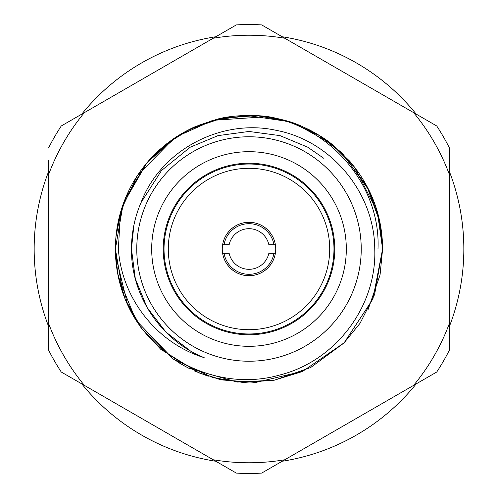 <?xml version="1.0" encoding="UTF-8"?>
<svg xmlns="http://www.w3.org/2000/svg" width="498" height="498" viewBox="0 0 498 498"><rect width="100%" height="100%" fill="white"/><g stroke="black" fill="none" stroke-linecap="round" stroke-linejoin="round"><path stroke-width="0.75" d="M220.807 379.601L216.032 378.474M208.251 376.239L194.537 371.004M185.455 366.528L172.837 358.772M172.607 358.61L141.712 328.618L125.247 299.354L117.565 272.997M117.553 272.904L116.015 261.898M115.953 261.226L115.611 256.638M120.416 212.721L118.368 249C121.68 298.246 156.777 343.147 204.18 357.651C160.723 340.333 130.949 295.451 131.466 249C131.509 232.883 134.672 217.458 140.959 202.723C160.779 149.948 221.411 118.157 276.228 130.339C331.363 140.691 374.515 192.863 374.751 249C376.986 306.307 335.471 361.181 279.77 375.006C224.735 390.837 161.682 364.723 133.034 315.346A133.607 133.607 0 0 1 120.416 212.721C124.905 196.928 132.032 182.436 141.812 169.245C151.099 157.387 155.781 151.983 172.352 139.571C179.99 134.055 191.35 128.216 195.278 126.673L216.512 119.402C231.103 115.019 257.765 114.067 273.869 117.727C292.519 122.047 294.436 122.813 309.644 129.947C319.237 135.07 326.632 139.814 331.836 144.177L349.565 161.035C371.365 186.619 382.377 215.939 382.607 249L374.602 294.561L360.042 323.302L343.906 343.047L310.659 367.53L274.249 380.217L243.111 382.476L213.057 377.683L173.285 359.083L135.948 320.202L118.468 277.492M117.653 273.446L115.393 249L123.062 204.392M147.346 162.298L177.12 136.377L213.038 120.329L267.482 116.663L295.09 123.597L331.226 143.692L354.732 167.322L377.409 212.092L382.607 249L372.902 298.993L344.168 342.773L302.716 371.334L255.854 382.433L222.749 379.999L198.957 372.884L160.761 349.322L141.034 327.696L127.706 305.019L115.536 255.132M190.74 128.764L222.457 118.057L256.669 115.617L288.46 121.344L319.928 135.773L340.968 152.083L366.877 186.109L379.868 222.089L382.607 249L380.055 274.977L368.047 309.65M301.832 371.713L274.249 380.198L237.042 382.072L188.437 368.09M188.207 367.972L179.062 362.843M122.938 293.26L115.393 249M116.47 232.074L123.311 203.694L147.003 162.703M116.233 234.041L116.383 232.759M116.457 232.168L116.98 228.47M117.024 228.202L125.241 198.652L146.032 163.861L166.755 143.71L190.703 128.783M115.561 242.358L115.891 237.515M115.928 237.048L121.406 209.365L137.336 175.638L173.516 138.761M175.651 137.33L180.208 134.466M186.464 130.93L212.602 120.448L246.834 115.412L289.606 121.711L317.643 134.373L342.973 154.025L369.255 190.746L379.121 218.678L382.607 249M361.231 249A112.231 112.231 0 0 1 249 361.231A112.231 112.231 0 0 1 136.769 249A112.231 112.231 0 0 1 249 136.769A112.231 112.231 0 0 1 361.231 249M151.685 249A97.315 97.315 0 0 1 249 151.685A97.315 97.315 0 0 1 346.315 249A97.315 97.315 0 0 1 249 346.315A97.315 97.315 0 0 1 151.685 249M163.226 249A85.774 85.774 0 0 1 249 163.226A85.774 85.774 0 0 1 334.774 249A85.774 85.774 0 0 1 249 334.774A85.774 85.774 0 0 1 163.226 249M197.905 125.552L216.618 119.377L252.48 115.443C321.409 117.011 381.188 180.071 377.982 249M48.592 147.918A224.455 224.455 0 0 1 61.254 125.982L236.338 24.9A224.455 224.455 0 0 1 261.662 24.9L436.746 125.982A224.455 224.455 0 0 1 449.408 147.918L449.408 350.082A224.455 224.455 0 0 1 436.746 372.018L261.662 473.1A224.455 224.455 0 0 1 236.338 473.1L61.254 372.018A224.455 224.455 0 0 1 48.592 350.082L48.592 160.418M61.254 125.982L72.079 119.732M48.592 347.05L48.592 337.582M72.079 378.268L61.254 372.018M236.338 473.1L225.513 466.85M272.487 466.85L261.662 473.1M436.746 372.018L425.921 378.268M449.408 337.582L449.408 350.082M449.408 150.95L449.408 160.418M425.921 119.732L436.746 125.982M261.662 24.9L272.487 31.15M225.513 31.15L236.338 24.9M138.556 173.814L141.251 169.999M148.329 161.159L173.441 138.811M180.544 134.267L183.519 132.536M192.489 127.936L196.119 126.305M190.23 350.791L166.27 332.49L147.209 307.77L135.332 278.905L131.466 249L133.788 225.75L131.466 249L135.332 278.905L147.209 307.77L166.27 332.49L190.23 350.791L166.27 332.49L147.209 307.77L135.332 278.905L131.466 249L133.788 225.75L131.466 249L135.332 278.905L147.209 307.77L166.27 332.49L190.23 350.791L166.27 332.49L147.209 307.77L135.332 278.905L131.466 249L133.788 225.75M140.94 202.767L161.489 170.54L190.23 147.209L218.062 135.612L249 131.466L279.938 135.612L307.77 147.209L323.65 158.215M131.466 249L133.8 225.675L131.466 249L135.244 278.575L146.866 307.166L165.548 331.768L189.116 350.138L165.548 331.768L146.866 307.166L135.244 278.575L131.466 249L133.8 225.675L131.466 249L135.244 278.575L146.866 307.166L165.548 331.768L189.116 350.138L165.548 331.768L146.866 307.166L135.244 278.575L131.466 249L133.8 225.675M189.116 350.138L165.548 331.768L146.866 307.166L135.244 278.575L131.466 249L133.856 225.395M222.625 244.723A26.724 26.724 0 0 1 275.375 244.723L273.962 244.723A25.33 25.33 0 0 0 224.038 244.723L222.625 244.723M224.038 244.723L229.148 244.723A20.306 20.306 0 0 1 268.852 244.723L273.962 244.723M273.962 253.277L268.852 253.277A20.306 20.306 0 0 1 229.148 253.277L224.038 253.277A25.33 25.33 0 0 0 273.962 253.277L275.375 253.277A26.724 26.724 0 0 1 222.625 253.277L224.038 253.277M222.276 249A26.724 26.724 0 0 1 249 222.276A26.724 26.724 0 0 1 275.724 249A26.724 26.724 0 0 1 249 275.724A26.724 26.724 0 0 1 222.276 249M333.971 249A84.971 84.971 0 0 1 249 333.971A84.971 84.971 0 0 1 164.029 249A84.971 84.971 0 0 1 249 164.029A84.971 84.971 0 0 1 333.971 249M329.701 249A80.701 80.701 0 0 1 249 329.701A80.701 80.701 0 0 1 168.299 249A80.701 80.701 0 0 1 249 168.299A80.701 80.701 0 0 1 329.701 249M215.833 461.26A214.837 214.837 0 0 1 81.759 383.858M48.592 326.408A214.837 214.837 0 0 1 48.592 171.592M81.759 114.142A214.837 214.837 0 0 1 215.833 36.74M282.167 36.74A214.837 214.837 0 0 1 416.241 114.142M449.408 171.592A214.837 214.837 0 0 1 449.408 326.408M416.241 383.858A214.837 214.837 0 0 1 282.167 461.26M48.592 174.611A213.767 213.767 0 0 1 84.374 112.635M84.374 385.365A213.767 213.767 0 0 1 48.592 323.389M284.781 459.754A213.767 213.767 0 0 1 213.219 459.754M449.408 323.389A213.767 213.767 0 0 1 413.626 385.365M413.626 112.635A213.767 213.767 0 0 1 449.408 174.611M213.219 38.246A213.767 213.767 0 0 1 284.781 38.246"/></g></svg>
